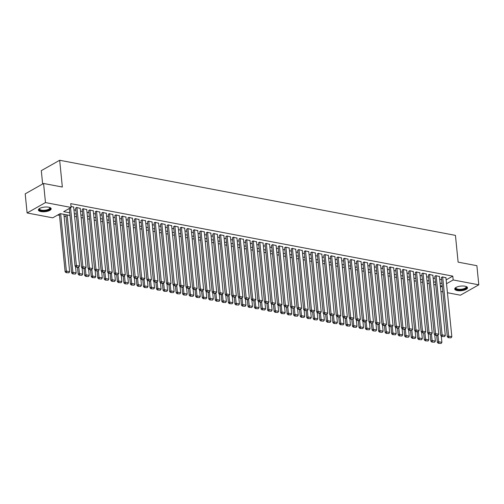 <?xml version="1.0" encoding="UTF-8"?>
<svg xmlns="http://www.w3.org/2000/svg" width="504" height="504" viewBox="0 0 504 504"><rect width="100%" height="100%" fill="white"/><g stroke="black" fill="none" stroke-linecap="round" stroke-linejoin="round"><path stroke-width="0.76" d="M48.655 207.201A6.426 2.318 -5.7 0 1 51.175 208.751A6.426 2.318 -5.7 0 1 47.729 211.195A6.426 2.318 -5.7 0 1 40.912 211.573A6.426 2.318 -5.7 0 1 38.386 210.023A6.426 2.318 -5.7 0 1 41.838 207.579A6.426 2.318 -5.7 0 1 48.655 207.201M464.997 286.209A6.426 2.318 -5.7 0 1 467.523 287.759A6.426 2.318 -5.7 0 1 464.071 290.203A6.426 2.318 -5.7 0 1 457.254 290.581A6.426 2.318 -5.7 0 1 454.734 289.031A6.426 2.318 -5.7 0 1 458.18 286.587A6.426 2.318 -5.7 0 1 464.997 286.209M42.638 183.998L41.303 170.648L59.674 160.266L455.446 235.374L458.117 262.137L476.891 265.696L478.8 284.817L460.429 295.199L447.439 292.729M442.833 291.86L440.906 291.495M57.708 215.025L59.504 215.366M64.103 216.235L66.03 216.6M69.999 215.485L60.19 213.62L52.744 217.829L27.109 212.965L45.473 202.583L71.108 207.446L63.661 211.661L69.735 212.808M45.473 202.583L43.571 183.469L25.2 193.851L27.109 212.965M73.685 207.131L71.007 206.394M80.212 208.373L76.602 207.459L75.682 208.221M86.745 209.614L83.128 208.7L82.215 209.462M93.278 210.848L89.662 209.935L88.748 210.697M99.805 212.089L96.188 211.176L95.275 211.938M106.338 213.331L102.722 212.417L101.808 213.179M112.871 214.572L109.255 213.652L108.341 214.421M119.398 215.806L115.781 214.893L114.868 215.655M125.931 217.048L122.315 216.134L121.401 216.896M132.464 218.289L128.848 217.375L127.934 218.137M138.991 219.53L135.374 218.61L134.461 219.372M145.524 220.765L141.907 219.851L140.994 220.613M152.057 222.006L148.441 221.092L147.527 221.854M158.584 223.247L154.967 222.327L154.054 223.096M165.117 224.482L161.501 223.568L160.587 224.33M171.643 225.723L168.034 224.809L167.114 225.572M178.177 226.964L174.56 226.05L173.647 226.813M184.71 228.205L181.094 227.285L180.18 228.054M191.237 229.44L187.627 228.526L186.707 229.288M197.77 230.681L194.153 229.767L193.24 230.53M204.303 231.922L200.686 231.002L199.773 231.771M210.829 233.157L207.22 232.243L206.3 233.006M217.363 234.398L213.746 233.484L212.833 234.247M223.896 235.639L220.279 234.725L219.366 235.488M230.423 236.88L226.806 235.96L225.893 236.729M236.956 238.115L233.339 237.201L232.426 237.964M243.489 239.356L239.873 238.442L238.959 239.205M250.016 240.597L246.399 239.683L245.486 240.446M256.549 241.838L252.932 240.918L252.019 241.681M263.082 243.073L259.466 242.159L258.552 242.922M269.608 244.314L265.992 243.401L265.079 244.163M276.142 245.555L272.525 244.635L271.612 245.404M282.668 246.79L279.058 245.876L278.139 246.639M289.202 248.031L285.585 247.118L284.672 247.88M295.735 249.272L292.118 248.359L291.205 249.121M302.261 250.513L298.651 249.593L297.732 250.356M308.794 251.748L305.178 250.834L304.265 251.597M315.328 252.989L311.711 252.076L310.798 252.838M321.854 254.23L318.244 253.31L317.325 254.079M328.387 255.465L324.771 254.552L323.858 255.314M334.921 256.706L331.304 255.793L330.391 256.555M341.447 257.947L337.831 257.034L336.918 257.796M347.981 259.188L344.364 258.269L343.451 259.037M354.514 260.423L350.897 259.51L349.984 260.272M361.04 261.664L357.424 260.751L356.511 261.513M367.574 262.905L363.957 261.992L363.044 262.754M374.107 264.14L370.49 263.227L369.577 263.989M380.633 265.381L377.017 264.468L376.104 265.23M387.166 266.622L383.55 265.709L382.637 266.471M393.693 267.863L390.083 266.944L389.164 267.712M400.226 269.098L396.61 268.185L395.697 268.947M406.76 270.339L403.143 269.426L402.23 270.188M413.286 271.58L409.676 270.667L408.757 271.429M419.819 272.822L416.203 271.902L415.29 272.664M426.353 274.056L422.736 273.143L421.823 273.905M432.879 275.297L429.269 274.384L428.35 275.146M439.412 276.538L435.796 275.619L434.883 276.387M446.153 279.877L452.787 276.129L70.73 203.629L71.108 207.446M68.632 208.851L69.357 208.99M73.956 209.859L75.883 210.225M80.489 211.1L82.417 211.466M87.016 212.341L88.943 212.707M93.549 213.576L95.477 213.948M100.082 214.817L102.01 215.183M106.609 216.058L108.536 216.424M113.142 217.3L115.07 217.665M119.675 218.534L121.603 218.9M126.202 219.776L128.129 220.141M132.735 221.017L134.662 221.382M139.262 222.251L141.196 222.623M145.795 223.493L147.722 223.858M152.328 224.734L154.255 225.099M158.855 225.975L160.789 226.34M165.388 227.209L167.315 227.575M171.921 228.451L173.849 228.816M178.447 229.692L180.382 230.057M184.981 230.927L186.908 231.298M191.514 232.168L193.442 232.533M198.041 233.409L199.968 233.774M204.574 234.65L206.501 235.015M211.107 235.885L213.034 236.25M217.633 237.126L219.561 237.491M224.167 238.367L226.094 238.732M230.7 239.608L232.627 239.973M237.227 240.843L239.154 241.208M243.76 242.084L245.687 242.449M250.286 243.325L252.221 243.69M256.82 244.56L258.747 244.931M263.353 245.801L265.28 246.166M269.879 247.042L271.813 247.407M276.413 248.283L278.34 248.648M282.946 249.518L284.873 249.883M289.472 250.759L291.406 251.124M296.006 252L297.933 252.365M302.539 253.235L304.466 253.607M309.065 254.476L310.993 254.841M315.599 255.717L317.526 256.082M322.132 256.958L324.059 257.323M328.658 258.193L330.586 258.558M335.191 259.434L337.119 259.799M341.725 260.675L343.652 261.041M348.251 261.916L350.179 262.282M354.784 263.151L356.712 263.516M361.311 264.392L363.245 264.757M367.844 265.633L369.772 265.999M374.377 266.868L376.305 267.24M380.904 268.109L382.838 268.474M387.437 269.35L389.365 269.716M393.971 270.591L395.898 270.957M400.497 271.826L402.431 272.192M407.03 273.067L408.958 273.433M413.564 274.308L415.491 274.674M420.09 275.543L422.018 275.915M426.623 276.784L428.551 277.15M433.156 278.025L435.084 278.391M439.683 279.266L441.611 279.632M445.946 277.773L442.329 276.86L441.416 277.622M43.571 183.469L62.345 187.034L59.674 160.266M452.787 276.129L453.165 279.953L478.8 284.817M446.538 283.702L453.165 279.953M74.34 213.683L76.268 214.049M80.867 214.924L82.795 215.29M87.4 216.166L89.328 216.531M93.927 217.4L95.861 217.766M100.46 218.642L102.388 219.007M106.993 219.883L108.921 220.248M113.52 221.117L115.454 221.489M120.053 222.358L121.981 222.724M126.586 223.6L128.514 223.965M133.113 224.841L135.047 225.206M139.646 226.076L141.574 226.441M146.179 227.317L148.107 227.682M152.706 228.558L154.64 228.923M159.239 229.792L161.167 230.164M165.772 231.034L167.7 231.399M172.299 232.275L174.227 232.64M178.832 233.516L180.76 233.881M185.365 234.751L187.293 235.116M191.892 235.992L193.819 236.357M198.425 237.233L200.353 237.598M204.952 238.474L206.886 238.839M211.485 239.709L213.412 240.074M218.018 240.95L219.946 241.315M224.545 242.191L226.479 242.556M231.078 243.426L233.006 243.797M237.611 244.667L239.539 245.032M244.138 245.908L246.072 246.273M250.671 247.149L252.599 247.514M257.204 248.384L259.132 248.749M263.731 249.625L265.665 249.99M270.264 250.866L272.192 251.231M276.797 252.101L278.725 252.472M283.324 253.342L285.251 253.707M289.857 254.583L291.784 254.948M296.39 255.824L298.318 256.19M302.917 257.059L304.844 257.424M309.45 258.3L311.377 258.665M315.983 259.541L317.911 259.906M322.51 260.782L324.437 261.148M329.043 262.017L330.971 262.382M335.57 263.258L337.504 263.623M342.103 264.499L344.03 264.865M348.636 265.734L350.564 266.106M355.163 266.975L357.097 267.341M361.696 268.216L363.623 268.582M368.229 269.457L370.156 269.823M374.756 270.692L376.69 271.058M381.289 271.933L383.216 272.299M387.822 273.174L389.75 273.54M394.349 274.409L396.276 274.781M400.882 275.65L402.809 276.016M407.415 276.891L409.343 277.257M413.941 278.132L415.869 278.498M420.475 279.367L422.402 279.733M427.008 280.608L428.935 280.974M433.534 281.849L435.462 282.215M440.068 283.091L441.995 283.456M440.471 287.129L442.247 286.127L440.332 285.762M435.733 284.886L433.805 284.521M429.2 283.651L427.272 283.286M422.667 282.41L420.739 282.045M416.14 281.169L414.212 280.804M409.607 279.934L407.679 279.562M403.074 278.693L401.146 278.328M396.547 277.452L394.619 277.087M390.014 276.211L388.086 275.846M383.487 274.976L381.553 274.611M376.954 273.735L375.026 273.37M370.421 272.494L368.493 272.128M363.894 271.253L361.96 270.887M357.361 270.018L355.433 269.653M350.828 268.777L348.9 268.411M344.301 267.536L342.367 267.17M337.768 266.301L335.84 265.929M331.235 265.06L329.307 264.695M324.708 263.819L322.781 263.453M318.175 262.578L316.247 262.212M311.642 261.343L309.714 260.978M305.115 260.102L303.188 259.736M298.582 258.861L296.654 258.495M292.049 257.626L290.121 257.254M285.522 256.385L283.594 256.019M278.989 255.144L277.061 254.778M272.462 253.903L270.528 253.537M265.929 252.668L264.002 252.302M259.396 251.427L257.468 251.061M252.869 250.186L250.935 249.82M246.336 248.944L244.409 248.579M239.803 247.71L237.875 247.344M233.276 246.469L231.342 246.103M226.743 245.227L224.816 244.862M220.21 243.993L218.282 243.621M213.683 242.752L211.756 242.386M207.15 241.511L205.222 241.145M200.617 240.269L198.689 239.904M194.09 239.035L192.163 238.669M187.557 237.793L185.629 237.428M181.024 236.552L179.096 236.187M174.497 235.318L172.57 234.946M167.964 234.077L166.037 233.711M161.438 232.835L159.503 232.47M154.904 231.594L152.977 231.229M148.371 230.359L146.444 229.994M141.845 229.118L139.91 228.753M135.311 227.877L133.384 227.512M128.778 226.636L126.85 226.271M122.252 225.401L120.317 225.036M115.718 224.16L113.791 223.795M109.185 222.919L107.258 222.554M102.658 221.684L100.731 221.313M96.125 220.443L94.198 220.078M89.592 219.202L87.665 218.837M83.066 217.961L81.138 217.596M76.532 216.726L74.605 216.361M445.92 277.54L451.83 336.729L448.56 336.105L447.319 336.811L448.283 337.686L451.067 337.837L448.283 337.686M441.391 277.389L447.319 336.811M442.657 276.923L448.781 337.403M451.067 337.837L451.83 336.729M436.697 335.488L437.39 342.424L438.631 341.718L438.001 335.362L435.223 335.204L437.504 335.639L438.764 334.246L432.86 275.064M441.265 336.004L441.901 342.342L441.139 343.451L438.354 343.3L441.139 343.451M438.852 343.016L438.631 341.718L441.901 342.342M438.354 343.3L437.39 342.424M466.074 286.493A5.563 2.003 -5.7 0 1 466.093 286.505A5.563 2.003 -5.7 0 1 464.531 289.05A5.563 2.003 -5.7 0 1 457.714 289.68A5.563 2.003 -5.7 0 1 455.887 287.519A5.563 2.003 -5.7 0 1 455.899 287.507M456.019 287.438A5.147 1.859 174.3 0 0 455.906 287.91A5.147 1.859 174.3 0 0 457.922 289.157A5.147 1.859 174.3 0 0 463.384 288.855A5.147 1.859 174.3 0 0 466.15 286.889A5.147 1.859 174.3 0 0 465.942 286.448M454.772 288.666A6.388 2.3 174.3 0 0 457.216 289.957A6.388 2.3 174.3 0 0 463.68 289.668A6.388 2.3 174.3 0 0 467.403 287.406M49.732 207.484A5.563 2.003 -5.7 0 1 49.745 207.497A5.563 2.003 -5.7 0 1 50.217 208.555A5.563 2.003 -5.7 0 1 44.024 210.836A5.563 2.003 -5.7 0 1 39.23 208.996A5.563 2.003 -5.7 0 1 39.539 208.511A5.563 2.003 -5.7 0 1 39.558 208.499M39.677 208.429A5.147 1.859 174.3 0 0 39.596 208.599A5.147 1.859 174.3 0 0 39.558 208.902A5.147 1.859 174.3 0 0 44.453 210.275A5.147 1.859 174.3 0 0 49.77 208.19A5.147 1.859 174.3 0 0 49.808 207.881A5.147 1.859 174.3 0 0 49.6 207.44M38.43 209.658A6.388 2.3 174.3 0 0 44.78 211.082A6.388 2.3 174.3 0 0 51.03 208.517A6.388 2.3 174.3 0 0 51.061 208.398M439.387 276.305L445.297 335.488L442.033 334.87L440.792 335.57L441.75 336.445L444.534 336.596L441.75 336.445M434.858 276.154L440.792 335.57M436.124 275.682L442.247 336.168M444.534 336.596L445.297 335.488M428.331 274.913L434.259 334.328L435.5 333.629L438.764 334.246M429.591 274.447L435.714 334.927M434.259 334.328L435.223 335.204M426.327 273.823L432.237 333.012L428.967 332.388L427.726 333.094L428.69 333.969L431.474 334.12L428.69 333.969M421.798 273.672L427.726 333.094M423.064 273.206L429.188 333.686M431.474 334.12L432.237 333.012M419.794 272.582L425.704 331.771L422.44 331.147L421.199 331.853L422.157 332.728L424.941 332.879L422.157 332.728M415.264 272.431L421.199 331.853M416.531 271.965L422.654 332.445M423.637 333.012L424.33 339.942L425.571 339.242L424.935 332.886L425.704 331.771M430.17 334.246L430.863 341.183L432.104 340.477L431.468 334.12M434.738 334.763L435.368 341.101L434.606 342.21L431.821 342.059L434.606 342.21M432.319 341.775L432.104 340.477L435.368 341.101M431.821 342.059L430.863 341.183M428.205 333.528L428.835 339.86L428.072 340.975L425.294 340.817L428.072 340.975M425.786 340.54L425.571 339.242L428.835 339.86M425.294 340.817L424.33 339.942M417.11 331.771L417.797 338.701L419.038 338.001L418.408 331.645L415.63 331.487L417.917 331.922L419.171 330.529L413.267 271.347M421.672 332.287L422.308 338.619L421.546 339.734L418.761 339.576L421.546 339.734M419.259 339.299L419.038 338.001L422.308 338.619M418.761 339.576L417.797 338.701M410.577 330.529L411.27 337.466L412.511 336.76L411.875 330.404M415.145 331.046L415.775 337.384L415.012 338.493L412.228 338.341L415.012 338.493M412.726 338.058L412.511 336.76L415.775 337.384M412.228 338.341L411.27 337.466M408.738 271.196L414.666 330.611L415.907 329.912L419.171 330.529M409.998 270.724L416.121 331.21M414.666 330.611L415.63 331.487M404.044 329.288L404.737 336.225L405.978 335.525L405.342 329.162L402.564 329.011L404.851 329.446L406.111 328.054L400.201 268.865M408.612 329.805L409.242 336.143L408.479 337.252L405.701 337.1L408.479 337.252M406.192 336.823L405.978 335.525L409.242 336.143M405.701 337.1L404.737 336.225M406.734 270.106L412.644 329.288L409.374 328.671L408.133 329.37L409.097 330.252L411.881 330.404L409.097 330.252M402.205 269.955L408.133 329.37M403.471 269.489L409.594 329.969M411.881 330.404L412.644 329.288M397.517 328.054L398.204 334.984L399.445 334.284L398.815 327.928L396.037 327.77L398.324 328.205L399.577 326.812L393.674 267.63M402.079 328.57L402.715 334.902L401.953 336.017L399.168 335.859L401.953 336.017M399.666 335.582L399.445 334.284L402.715 334.902M399.168 335.859L398.204 334.984M395.671 268.714L401.606 328.136L402.847 327.43L406.111 328.054M396.938 268.248L403.061 328.728M401.606 328.136L402.564 329.011M390.984 326.812L391.677 333.743L392.918 333.043L392.282 326.686M395.552 327.329L396.182 333.661L395.419 334.776L392.635 334.625L395.419 334.776M393.133 334.341L392.918 333.043L396.182 333.661M392.635 334.625L391.677 333.743M389.145 267.479L395.073 326.894L396.314 326.195L399.577 326.812M390.405 267.007L396.535 327.493M395.073 326.894L396.037 327.77M384.451 325.571L385.144 332.508L386.385 331.802L385.749 325.445L382.971 325.294L385.258 325.729L386.518 324.337L380.608 265.148M389.019 326.088L389.649 332.426L388.886 333.535L386.108 333.383L388.886 333.535M386.606 333.1L386.385 331.802L389.649 332.426M386.108 333.383L385.144 332.508M387.141 266.389L393.051 325.571L389.781 324.954L388.54 325.653L389.504 326.529L392.288 326.686L389.504 326.529M382.612 266.238L388.54 325.653M383.878 265.772L390.001 326.252M392.288 326.686L393.051 325.571M377.924 324.33L378.617 331.267L379.859 330.567L379.222 324.211L376.444 324.053L378.731 324.488L379.991 323.096L374.081 263.907M382.486 324.847L383.122 331.185L382.36 332.294L379.575 332.142L382.36 332.294M380.073 331.865L379.859 330.567L383.122 331.185M379.575 332.142L378.617 331.267M376.079 264.997L382.013 324.419L383.254 323.713L386.518 324.337M377.345 264.531L383.468 325.011M382.013 324.419L382.971 325.294M371.391 323.096L372.084 330.026L373.325 329.326L372.689 322.969M375.959 323.612L376.589 329.944L375.826 331.059L373.042 330.901L375.826 331.059M373.54 330.624L373.325 329.326L376.589 329.944M373.042 330.901L372.084 330.026M369.552 263.756L375.48 323.177L376.721 322.472L379.991 323.096M370.818 263.29L376.942 323.77M375.48 323.177L376.444 324.053M364.858 321.854L365.551 328.791L366.792 328.085L366.156 321.728L363.384 321.571L365.665 322.006L366.925 320.613L361.021 261.431M369.426 322.371L370.062 328.709L369.293 329.818L366.515 329.666L369.293 329.818M367.013 329.383L366.792 328.085L370.062 328.709M366.515 329.666L365.551 328.791M367.548 262.672L373.458 321.854L370.194 321.237L368.953 321.936L369.911 322.812L372.695 322.969L369.911 322.812M363.019 262.521L368.953 321.936M364.285 262.048L370.409 322.535M372.695 322.969L373.458 321.854M358.331 320.613L359.024 327.55L360.266 326.85L359.629 320.487L356.851 320.336L359.138 320.771L360.398 319.378L354.488 260.19M362.899 321.13L363.529 327.468L362.767 328.576L359.982 328.425L362.767 328.576M360.48 328.142L360.266 326.85L363.529 327.468M359.982 328.425L359.024 327.55M356.492 261.28L362.42 320.695L363.661 319.996L366.925 320.613M357.752 260.814L363.875 321.294M362.42 320.695L363.384 321.571M351.798 319.378L352.491 326.309L353.732 325.609L353.096 319.252M356.366 319.895L356.996 326.227L356.234 327.342L353.455 327.184L356.234 327.342M353.947 326.907L353.732 325.609L356.996 326.227M353.455 327.184L352.491 326.309M349.959 260.039L355.887 319.46L357.128 318.755L360.398 319.378M351.225 259.573L357.349 320.053M355.887 319.46L356.851 320.336M345.265 318.137L345.958 325.067L347.199 324.368L346.569 318.011L343.791 317.854L346.072 318.289L347.332 316.896L341.429 257.714M349.833 318.654L350.469 324.986L349.7 326.101L346.922 325.949L349.7 326.101M347.42 325.666L347.199 324.368L350.469 324.986M346.922 325.949L345.958 325.067M347.955 258.955L353.865 318.137L350.601 317.52L349.36 318.219L350.318 319.095L353.102 319.246L350.318 319.095M343.426 258.804L349.36 318.219M344.692 258.332L350.816 318.818M353.102 319.246L353.865 318.137M338.738 316.896L339.431 323.833L340.673 323.127L340.036 316.77L337.258 316.619L339.545 317.048L340.805 315.655L334.895 256.473M343.306 317.413L343.936 323.751L343.174 324.859L340.389 324.708L343.174 324.859M340.887 324.425L340.673 323.127L343.936 323.751M340.389 324.708L339.431 323.833M336.899 257.563L342.827 316.978L344.068 316.279L347.332 316.896M338.159 257.09L344.282 317.577M342.827 316.978L343.791 317.854M332.205 315.655L332.898 322.591L334.139 321.892L333.503 315.536M336.773 316.172L337.403 322.51L336.641 323.618L333.862 323.467L336.641 323.618M334.354 323.19L334.139 321.892L337.403 322.51M333.862 323.467L332.898 322.591M330.366 256.322L336.294 315.737L337.535 315.038L340.805 315.655M331.632 255.856L337.756 316.336M336.294 315.737L337.258 316.619M325.672 314.42L326.365 321.35L327.606 320.651L326.976 314.294M330.24 314.937L330.876 321.269L330.114 322.384L327.329 322.226L330.114 322.384M327.827 321.949L327.606 320.651L330.876 321.269M327.329 322.226L326.365 321.35M328.362 255.232L334.272 314.42L331.008 313.797L329.767 314.502L330.725 315.378L333.509 315.529L330.725 315.378M323.833 255.081L329.767 314.502M325.099 254.614L331.223 315.094M333.509 315.529L334.272 314.42M319.145 313.179L319.838 320.116L321.079 319.41L320.443 313.053L317.665 312.896L319.952 313.331L321.212 311.938L315.302 252.756M323.713 313.696L324.343 320.034L323.581 321.142L320.796 320.991L323.581 321.142M321.294 320.708L321.079 319.41L324.343 320.034M320.796 320.991L319.838 320.116M321.836 253.997L327.739 313.179L324.475 312.562L323.234 313.261L324.198 314.137L326.976 314.288L324.198 314.137M317.306 253.846L323.234 313.261M318.566 253.373L324.689 313.86M326.976 314.288L327.739 313.179M312.612 311.938L313.305 318.875L314.546 318.169L313.91 311.812M317.18 312.455L317.81 318.793L317.048 319.901L314.269 319.75L317.048 319.901M314.761 319.467L314.546 318.169L317.81 318.793M314.269 319.75L313.305 318.875M310.773 252.605L316.701 312.02L317.942 311.321L321.212 311.938M312.039 252.139L318.163 312.619M316.701 312.02L317.665 312.896M306.086 310.703L306.772 317.633L308.013 316.934L307.383 310.577M310.647 311.22L311.283 317.552L310.521 318.667L307.736 318.509L310.521 318.667M308.234 318.232L308.013 316.934L311.283 317.552M307.736 318.509L306.772 317.633M308.769 251.515L314.679 310.703L311.415 310.08L310.174 310.785L311.132 311.661L313.916 311.812L311.132 311.661M304.24 251.364L310.174 310.785M305.506 250.898L311.63 311.377M313.916 311.812L314.679 310.703M299.552 309.462L300.245 316.392L301.487 315.693L300.85 309.336L298.072 309.179L300.359 309.613L301.619 308.221L295.709 249.039M304.12 309.979L304.75 316.31L303.988 317.425L301.203 317.274L303.988 317.425M301.701 316.991L301.487 315.693L304.75 316.31M301.203 317.274L300.245 316.392M302.243 250.28L308.146 309.462L304.882 308.845L303.641 309.544L304.605 310.42L307.383 310.571L304.605 310.42M297.713 250.123L303.641 309.544M298.973 249.656L305.096 310.136M307.383 310.571L308.146 309.462M293.019 308.221L293.712 315.158L294.953 314.452L294.317 308.095M297.587 308.738L298.217 315.076L297.454 316.184L294.676 316.033L297.454 316.184M295.168 315.75L294.953 314.452L298.217 315.076M294.676 316.033L293.712 315.158M291.18 248.888L297.108 308.303L298.349 307.604L301.619 308.221M292.446 248.415L298.57 308.902M297.108 308.303L298.072 309.179M286.493 306.98L287.179 313.916L288.42 313.217L287.79 306.854L285.012 306.703L287.299 307.138L288.553 305.745L282.649 246.557M291.054 307.497L291.69 313.834L290.928 314.943L288.143 314.792L290.928 314.943M288.641 314.515L288.42 313.217L291.69 313.834M288.143 314.792L287.179 313.916M289.176 247.798L295.086 306.98L291.822 306.363L290.581 307.062L291.539 307.944L294.323 308.095L291.539 307.944M284.647 247.647L290.581 307.062M285.913 247.181L292.036 307.661M294.323 308.095L295.086 306.98M279.959 305.745L280.652 312.675L281.894 311.976L281.257 305.619L278.479 305.462L280.766 305.897L282.026 304.504L276.116 245.322M284.527 306.262L285.157 312.593L284.395 313.709L281.61 313.551L284.395 313.709M282.108 313.274L281.894 311.976L285.157 312.593M281.61 313.551L280.652 312.675M278.12 246.406L284.048 305.827L285.289 305.122L288.553 305.745M279.38 245.939L285.51 306.419M284.048 305.827L285.012 306.703M271.587 245.171L277.515 304.586L278.756 303.887L282.026 304.504M272.853 244.698L278.977 305.185M277.515 304.586L278.479 305.462M269.583 244.081L275.493 303.263L272.229 302.646L270.988 303.345L271.946 304.221L274.73 304.378L271.946 304.221M265.054 243.93L270.988 303.345M266.32 243.463L272.443 303.943M274.73 304.378L275.493 303.263M273.426 304.504L274.119 311.434L275.36 310.735L274.724 304.378M277.994 305.021L278.624 311.359L277.862 312.467L275.083 312.316L277.862 312.467M275.581 312.033L275.36 310.735L278.624 311.359M275.083 312.316L274.119 311.434M266.899 303.263L267.593 310.199L268.834 309.494L268.197 303.137L265.419 302.986L267.706 303.421L268.966 302.028L263.057 242.84M271.461 303.78L272.097 310.118L271.335 311.226L268.55 311.075L271.335 311.226M269.048 310.792L268.834 309.494L272.097 310.118M268.55 311.075L267.593 310.199M260.366 302.028L261.059 308.958L262.3 308.259L261.664 301.902L258.886 301.745L261.173 302.179L262.433 300.787L256.523 241.599M264.934 302.539L265.564 308.876L264.802 309.985L262.017 309.834L264.802 309.985M262.515 309.557L262.3 308.259L265.564 308.876M262.017 309.834L261.059 308.958M258.527 242.689L264.455 302.11L265.696 301.405L268.966 302.028M259.793 242.222L265.917 302.702M264.455 302.11L265.419 302.986M253.833 300.787L254.526 307.717L255.767 307.018L255.131 300.661M258.401 301.304L259.037 307.635L258.269 308.75L255.49 308.593L258.269 308.75M255.988 308.316L255.767 307.018L259.037 307.635M255.49 308.593L254.526 307.717M251.994 241.447L257.928 300.869L259.169 300.163L262.433 300.787M253.26 240.981L259.384 301.461M257.928 300.869L258.886 301.745M247.306 299.546L247.999 306.482L249.241 305.777L248.604 299.42L245.826 299.263L248.113 299.697L249.373 298.305L243.463 239.123M251.874 300.063L252.504 306.401L251.742 307.509L248.957 307.358L251.742 307.509M249.455 307.075L249.241 305.777L252.504 306.401M248.957 307.358L247.999 306.482M249.997 240.364L255.9 299.546L252.636 298.929L251.395 299.628L252.359 300.504L255.137 300.661L252.359 300.504M245.467 240.213L251.395 299.628M246.727 239.74L252.851 300.226M255.137 300.661L255.9 299.546M240.773 298.305L241.466 305.241L242.708 304.542L242.071 298.179L239.293 298.028L241.58 298.462L242.84 297.07L236.93 237.882M245.341 298.822L245.971 305.159L245.209 306.268L242.43 306.117L245.209 306.268M242.922 305.834L242.708 304.542L245.971 305.159M242.43 306.117L241.466 305.241M238.934 238.972L244.862 298.387L246.103 297.688L249.373 298.305M240.2 238.505L246.324 298.985M244.862 298.387L245.826 299.263M234.24 297.07L234.933 304L236.174 303.301L235.544 296.944L232.766 296.787L235.047 297.221L236.307 295.829L230.404 236.647M238.808 297.587L239.444 303.918L238.676 305.033L235.897 304.876L238.676 305.033M236.395 304.599L236.174 303.301L239.444 303.918M235.897 304.876L234.933 304M232.401 237.731L238.335 297.152L239.576 296.447L242.84 297.07M233.667 237.264L239.791 297.744M238.335 297.152L239.293 298.028M227.713 295.829L228.407 302.759L229.648 302.06L229.011 295.703L226.233 295.546L228.52 295.98L229.78 294.588L223.871 235.406M232.281 296.346L232.911 302.677L232.149 303.792L229.364 303.641L232.149 303.792M229.862 303.358L229.648 302.06L232.911 302.677M229.364 303.641L228.407 302.759M225.874 236.496L231.802 295.911L233.043 295.212L236.307 295.829M227.134 236.023L233.257 296.51M231.802 295.911L232.766 296.787M221.18 294.588L221.873 301.524L223.114 300.819L222.478 294.462L219.7 294.311L221.987 294.739L223.247 293.347L217.337 234.165M225.748 295.105L226.378 301.442L225.616 302.551L222.837 302.4L225.616 302.551M223.329 302.117L223.114 300.819L226.378 301.442M222.837 302.4L221.873 301.524M219.341 235.255L225.269 294.67L226.51 293.971L229.78 294.588M220.607 234.782L226.731 295.268M225.269 294.67L226.233 295.546M214.647 293.347L215.34 300.283L216.581 299.584L215.951 293.227L213.173 293.07L215.454 293.504L216.714 292.112L210.811 232.924M219.215 293.863L219.851 300.201L219.089 301.31L216.304 301.159L219.089 301.31M216.802 300.882L216.581 299.584L219.851 300.201M216.304 301.159L215.34 300.283M212.808 234.013L218.742 293.429L219.983 292.729L223.247 293.347M214.074 233.547L220.198 294.027M218.742 293.429L219.7 294.311M208.121 292.112L208.814 299.042L210.055 298.343L209.418 291.986L206.64 291.829L208.927 292.263L210.187 290.871L204.278 231.689M212.688 292.629L213.318 298.96L212.556 300.075L209.771 299.918L212.556 300.075M210.269 299.641L210.055 298.343L213.318 298.96M209.771 299.918L208.814 299.042M206.281 232.772L212.209 292.194L213.45 291.488L216.714 292.112M207.541 232.306L213.664 292.786M212.209 292.194L213.173 293.07M201.587 290.871L202.28 297.807L203.522 297.102L202.885 290.745L200.107 290.587L202.394 291.022L203.654 289.63L197.744 230.448M206.155 291.388L206.785 297.725L206.023 298.834L203.244 298.683L206.023 298.834M203.736 298.399L203.522 297.102L206.785 297.725M203.244 298.683L202.28 297.807M199.748 231.538L205.676 290.953L206.917 290.254L210.187 290.871M201.014 231.065L207.138 291.551M205.676 290.953L206.64 291.829M195.061 289.63L195.747 296.566L196.988 295.861L196.358 289.504L193.58 289.353L195.867 289.787L197.121 288.395L191.218 229.207M199.622 290.147L200.258 296.484L199.496 297.593L196.711 297.442L199.496 297.593M197.209 297.158L196.988 295.861L200.258 296.484M196.711 297.442L195.747 296.566M193.215 230.297L199.149 289.712L200.39 289.012L203.654 289.63M194.481 229.83L200.605 290.31M199.149 289.712L200.107 290.587M188.528 288.395L189.221 295.325L190.462 294.626L189.825 288.269L187.047 288.112L189.334 288.546L190.594 287.154L184.684 227.972M193.095 288.912L193.725 295.243L192.963 296.358L190.178 296.201L192.963 296.358M190.676 295.924L190.462 294.626L193.725 295.243M190.178 296.201L189.221 295.325M186.688 229.055L192.616 288.477L193.857 287.771L197.121 288.395M187.948 228.589L194.072 289.069M192.616 288.477L193.58 289.353M181.994 287.154L182.687 294.084L183.928 293.385L183.292 287.028L180.514 286.87L182.801 287.305L184.061 285.913L178.151 226.731M186.562 287.671L187.192 294.002L186.43 295.117L183.651 294.966L186.43 295.117M184.143 294.683L183.928 293.385L187.192 294.002M183.651 294.966L182.687 294.084M180.155 227.814L186.083 287.236L187.324 286.537L190.594 287.154M181.421 227.348L187.545 287.828M186.083 287.236L187.047 288.112M175.468 285.913L176.154 292.849L177.395 292.144L176.765 285.787L173.987 285.636L176.274 286.064L177.528 284.672L171.625 225.49M180.029 286.429L180.665 292.767L179.903 293.876L177.118 293.725L179.903 293.876M177.616 293.441L177.395 292.144L180.665 292.767M177.118 293.725L176.154 292.849M173.622 226.579L179.556 285.995L180.797 285.296L184.061 285.913M174.888 226.107L181.012 286.593M179.556 285.995L180.514 286.87M168.934 284.672L169.627 291.608L170.869 290.909L170.232 284.552L167.454 284.395L169.741 284.829L171.001 283.437L165.091 224.249M173.502 285.188L174.132 291.526L173.37 292.635L170.585 292.484L173.37 292.635M171.083 292.207L170.869 290.909L174.132 291.526M170.585 292.484L169.627 291.608M167.095 225.338L173.023 284.754L174.264 284.054L177.528 284.672M168.355 224.872L174.485 285.352M173.023 284.754L173.987 285.636M162.401 283.437L163.094 290.367L164.336 289.668L163.699 283.311L160.921 283.154L163.208 283.588L164.468 282.196L158.558 223.014M166.969 283.954L167.599 290.285L166.837 291.4L164.058 291.243L166.837 291.4M164.556 290.966L164.336 289.668L167.599 290.285M164.058 291.243L163.094 290.367M160.562 224.097L166.49 283.519L167.731 282.813L171.001 283.437M161.828 223.631L167.952 284.111M166.49 283.519L167.454 284.395M155.875 282.196L156.568 289.132L157.802 288.427L157.172 282.07L154.394 281.912L156.681 282.347L157.941 280.955L152.032 221.773M160.436 282.712L161.072 289.05L160.31 290.159L157.525 290.008L160.31 290.159M158.023 289.724L157.802 288.427L161.072 289.05M157.525 290.008L156.568 289.132M154.029 222.863L159.963 282.278L161.204 281.579L164.468 282.196M155.295 222.39L161.419 282.876M159.963 282.278L160.921 283.154M149.341 280.955L150.035 287.891L151.276 287.185L150.639 280.829L147.861 280.678L150.148 281.112L151.408 279.72L145.499 220.532M153.909 281.471L154.539 287.809L153.777 288.918L150.992 288.767L153.777 288.918M151.49 288.483L151.276 287.185L154.539 287.809M150.992 288.767L150.035 287.891M147.502 221.621L153.43 281.037L154.671 280.337L157.941 280.955M148.768 221.155L154.892 281.635M153.43 281.037L154.394 281.912M142.808 279.72L143.501 286.65L144.743 285.951L144.106 279.594L141.328 279.437L143.615 279.871L144.875 278.479L138.972 219.29M147.376 280.23L148.012 286.568L147.244 287.683L144.465 287.526L147.244 287.683M144.963 287.248L144.743 285.951L148.012 286.568M144.465 287.526L143.501 286.65M140.969 220.38L146.903 279.802L148.144 279.096L151.408 279.72M142.235 219.914L148.359 280.394M146.903 279.802L147.861 280.678M136.282 278.479L136.975 285.409L138.216 284.71L137.579 278.353L134.801 278.195L137.088 278.63L138.348 277.238L132.439 218.056M140.849 278.995L141.479 285.327L140.717 286.442L137.932 286.285L140.717 286.442M138.43 286.007L138.216 284.71L141.479 285.327M137.932 286.285L136.975 285.409M134.442 219.139L140.37 278.561L141.611 277.855L144.875 278.479M135.702 218.673L141.826 279.153M140.37 278.561L141.328 279.437M129.749 277.238L130.442 284.174L131.683 283.469L131.046 277.112L128.268 276.961L130.555 277.389L131.815 275.997L125.906 216.814M134.316 277.754L134.946 284.092L134.184 285.201L131.405 285.05L134.184 285.201M131.897 284.766L131.683 283.469L134.946 284.092M131.405 285.05L130.442 284.174M127.909 217.904L133.837 277.32L135.078 276.62L138.348 277.238M129.175 217.432L135.299 277.918M133.837 277.32L134.801 278.195M123.215 275.997L123.908 282.933L125.15 282.234L124.52 275.871L121.741 275.719L124.022 276.154L125.282 274.762L119.379 215.573M127.783 276.513L128.419 282.851L127.651 283.96L124.872 283.809L127.651 283.96M125.37 283.525L125.15 282.234L128.419 282.851M124.872 283.809L123.908 282.933M121.376 216.663L127.31 276.079L128.552 275.379L131.815 275.997M122.642 216.197L128.766 276.677M127.31 276.079L128.268 276.961M116.689 274.762L117.382 281.692L118.623 280.993L117.986 274.636M121.256 275.279L121.886 281.61L121.124 282.725L118.339 282.568L121.124 282.725M118.837 282.29L118.623 280.993L121.886 281.61M118.339 282.568L117.382 281.692M114.849 215.422L120.777 274.844L122.018 274.138L125.282 274.762M116.109 214.956L122.233 275.436M120.777 274.844L121.741 275.719M110.156 273.521L110.848 280.451L112.09 279.752L111.453 273.395L108.675 273.237L110.962 273.672L112.222 272.28L106.312 213.097M114.723 274.037L115.353 280.369L114.591 281.484L111.812 281.333L114.591 281.484M112.304 281.049L112.09 279.752L115.353 280.369M111.812 281.333L110.848 280.451M112.846 214.339L118.755 273.521L115.485 272.903L114.244 273.603L115.208 274.478L117.993 274.63L115.208 274.478M108.316 214.187L114.244 273.603M109.582 213.715L115.706 274.201M117.993 274.63L118.755 273.521M103.622 272.28L104.315 279.216L105.557 278.51L104.927 272.154L102.148 272.002L104.429 272.431L105.689 271.039L99.786 211.856M108.19 272.796L108.826 279.134L108.064 280.243L105.279 280.092L108.064 280.243M105.777 279.808L105.557 278.51L108.826 279.134M105.279 280.092L104.315 279.216M101.783 212.946L107.717 272.362L108.958 271.662L112.222 272.28M103.049 212.48L109.173 272.96M107.717 272.362L108.675 273.237M97.096 271.039L97.789 277.975L99.03 277.276L98.393 270.919M101.663 271.555L102.293 277.893L101.531 279.002L98.746 278.851L101.531 279.002M99.244 278.573L99.03 277.276L102.293 277.893M98.746 278.851L97.789 277.975M95.256 211.705L101.184 271.12L102.425 270.421L105.689 271.039M96.516 211.239L102.64 271.719M101.184 271.12L102.148 272.002M90.562 269.804L91.255 276.734L92.497 276.034L91.86 269.678L89.082 269.52L91.369 269.955L92.629 268.563L86.72 209.381M95.13 270.32L95.76 276.652L94.998 277.767L92.219 277.609L94.998 277.767M92.711 277.332L92.497 276.034L95.76 276.652M92.219 277.609L91.255 276.734M93.253 210.615L99.162 269.804L95.892 269.18L94.651 269.886L95.615 270.761L98.4 270.913L95.615 270.761M88.723 210.464L94.651 269.886M89.989 209.998L96.113 270.478M98.4 270.913L99.162 269.804M84.036 268.563L84.722 275.499L85.963 274.793L85.333 268.437L82.555 268.279L84.836 268.714L86.096 267.322L80.193 208.139M88.597 269.079L89.233 275.417L88.471 276.526L85.686 276.375L88.471 276.526M86.184 276.091L85.963 274.793L89.233 275.417M85.686 276.375L84.722 275.499M82.19 209.229L88.124 268.645L89.365 267.945L92.629 268.563M83.456 208.757L89.58 269.243M88.124 268.645L89.082 269.52M77.503 267.322L78.196 274.258L79.437 273.552L78.8 267.196L76.022 267.044L78.309 267.479L79.569 266.087L73.66 206.898M82.07 267.838L82.7 274.176L81.938 275.285L79.153 275.134L81.938 275.285M79.651 274.85L79.437 273.552L82.7 274.176M79.153 275.134L78.196 274.258M75.663 207.988L81.591 267.404L82.832 266.704L86.096 267.322M76.923 207.522L83.047 268.002M81.591 267.404L82.555 268.279M65.841 214.698L71.662 273.017L72.904 272.317L67.177 214.95M75.537 266.603L76.167 272.935L75.405 274.05L72.626 273.892L75.405 274.05M73.118 273.615L72.904 272.317L76.167 272.935M72.626 273.892L71.662 273.017M69.3 208.473L75.058 266.169L76.299 265.463L79.569 266.087M70.541 207.768L76.52 266.761M75.058 266.169L76.022 267.044M59.371 214.08L65.129 271.776L66.37 271.076L60.65 213.709M63.913 214.332L69.64 271.694L68.878 272.809L66.093 272.658L68.878 272.809M66.591 272.374L66.37 271.076L69.64 271.694M66.093 272.658L65.129 271.776"/></g></svg>
